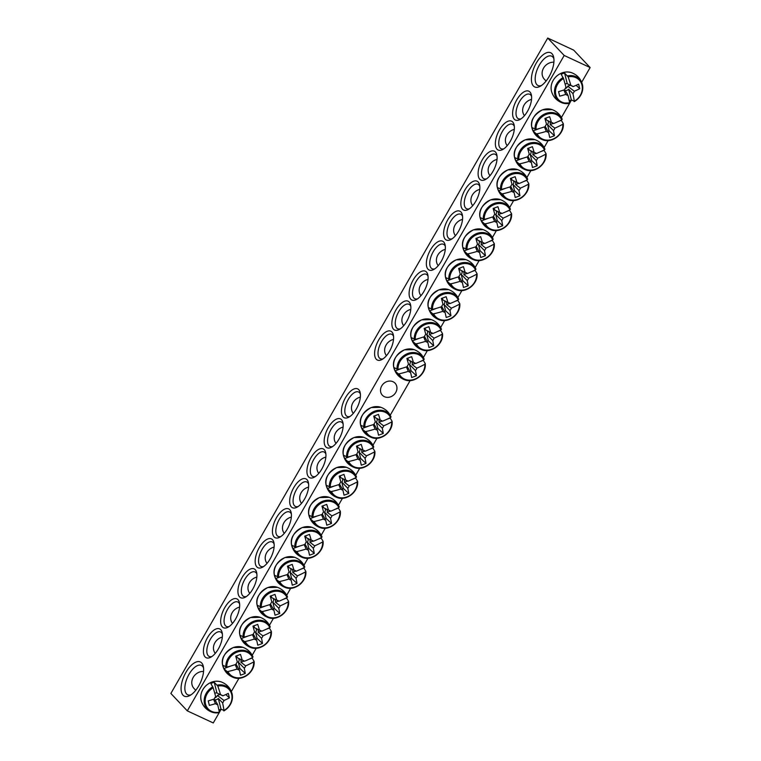 <?xml version="1.0" encoding="UTF-8"?>
<svg xmlns="http://www.w3.org/2000/svg" width="761" height="761" viewBox="0 0 761 761"><rect width="100%" height="100%" fill="white"/><g stroke="black" fill="none" stroke-linecap="round" stroke-linejoin="round"><path stroke-width="1.14" d="M521.161 118.773A13.489 6.288 115 0 1 518.374 118.735A13.489 6.288 115 0 1 517.432 118.05A13.489 6.288 115 0 1 518.907 102.754A13.489 6.288 115 0 1 529.761 94.288A13.489 6.288 115 0 1 530.702 94.973A13.489 6.288 115 0 1 531.578 96.4M529.951 91.986A15.914 7.42 -65 0 0 514.265 105.199A15.914 7.42 -65 0 0 519.963 119.515A15.914 7.42 -65 0 0 531.368 95.001A15.914 7.42 -65 0 0 529.951 91.986M187.311 710.869L564.186 55.467L547.73 38.05L170.864 693.452L187.311 710.869L213.27 722.95L219.206 712.629M512.695 121.988A15.914 7.42 -65 0 0 497.009 135.201A15.914 7.42 -65 0 0 502.707 149.517A15.914 7.42 -65 0 0 514.122 124.994A15.914 7.42 -65 0 0 512.695 121.988M478.193 181.993A15.914 7.42 -65 0 0 462.507 195.196A15.914 7.42 -65 0 0 468.205 209.522A15.914 7.42 -65 0 0 479.62 184.999A15.914 7.42 -65 0 0 478.193 181.993M443.692 241.998A15.914 7.42 -65 0 0 428.005 255.201A15.914 7.42 -65 0 0 433.703 269.518A15.914 7.42 -65 0 0 445.118 245.004A15.914 7.42 -65 0 0 443.692 241.998M409.19 301.993A15.914 7.42 -65 0 0 393.504 315.206A15.914 7.42 -65 0 0 399.202 329.523A15.914 7.42 -65 0 0 410.617 304.999A15.914 7.42 -65 0 0 409.19 301.993M205.099 656.924A15.914 7.42 -65 0 0 210.768 657.219A15.914 7.42 -65 0 0 222.174 632.705A15.914 7.42 -65 0 0 209.075 635.178A15.914 7.42 -65 0 0 205.099 656.924M239.601 596.928A15.914 7.42 -65 0 0 245.27 597.223A15.914 7.42 -65 0 0 256.676 572.7A15.914 7.42 -65 0 0 243.577 575.183A15.914 7.42 -65 0 0 239.601 596.928M274.103 536.924A15.914 7.42 -65 0 0 279.772 537.218A15.914 7.42 -65 0 0 291.187 512.705A15.914 7.42 -65 0 0 278.079 515.178A15.914 7.42 -65 0 0 274.103 536.924M308.605 476.919A15.914 7.42 -65 0 0 314.274 477.214A15.914 7.42 -65 0 0 325.689 452.7A15.914 7.42 -65 0 0 312.581 455.183A15.914 7.42 -65 0 0 308.605 476.919M343.106 416.923A15.914 7.42 -65 0 0 348.776 417.218A15.914 7.42 -65 0 0 360.191 392.695A15.914 7.42 -65 0 0 347.083 395.178A15.914 7.42 -65 0 0 343.106 416.923M183.068 695.24A18.882 8.809 -65 0 0 189.793 695.583A18.882 8.809 -65 0 0 203.339 666.493A18.882 8.809 -65 0 0 187.786 669.433A18.882 8.809 -65 0 0 183.068 695.24M533.394 85.993A18.882 8.809 -65 0 0 540.129 86.345A18.882 8.809 -65 0 0 553.666 57.246A18.882 8.809 -65 0 0 538.122 60.195A18.882 8.809 -65 0 0 533.394 85.993M325.851 446.926A15.914 7.42 -65 0 0 331.52 447.221A15.914 7.42 -65 0 0 342.935 422.697A15.914 7.42 -65 0 0 329.827 425.18A15.914 7.42 -65 0 0 325.851 446.926M291.349 506.921A15.914 7.42 -65 0 0 297.018 507.216A15.914 7.42 -65 0 0 308.433 482.702A15.914 7.42 -65 0 0 295.325 485.176A15.914 7.42 -65 0 0 291.349 506.921M256.847 566.926A15.914 7.42 -65 0 0 262.516 567.221A15.914 7.42 -65 0 0 273.931 542.698A15.914 7.42 -65 0 0 260.823 545.18A15.914 7.42 -65 0 0 256.847 566.926M222.345 626.931A15.914 7.42 -65 0 0 228.015 627.226A15.914 7.42 -65 0 0 239.43 602.702A15.914 7.42 -65 0 0 226.321 605.185A15.914 7.42 -65 0 0 222.345 626.931M391.934 331.996A15.914 7.42 -65 0 0 376.257 345.199A15.914 7.42 -65 0 0 381.946 359.525A15.914 7.42 -65 0 0 393.361 335.002A15.914 7.42 -65 0 0 391.934 331.996M426.436 271.991A15.914 7.42 -65 0 0 410.759 285.204A15.914 7.42 -65 0 0 416.448 299.52A15.914 7.42 -65 0 0 427.863 275.006A15.914 7.42 -65 0 0 426.436 271.991M460.947 211.996A15.914 7.42 -65 0 0 445.261 225.199A15.914 7.42 -65 0 0 450.959 239.525A15.914 7.42 -65 0 0 462.365 215.002A15.914 7.42 -65 0 0 460.947 211.996M495.449 151.991A15.914 7.42 -65 0 0 479.763 165.194A15.914 7.42 -65 0 0 485.461 179.52A15.914 7.42 -65 0 0 496.866 154.997A15.914 7.42 -65 0 0 495.449 151.991M547.73 38.05L573.689 50.131L590.136 67.548L581.67 82.283M571.473 100.014L569.694 103.106M569.532 103.382L561.399 117.536M548.158 140.566L544.153 147.529M530.902 170.559L526.897 177.532M513.656 200.562L509.642 207.534M496.4 230.564L492.396 237.537M479.154 260.566L475.14 267.539M461.898 290.569L457.894 297.532M444.652 320.571L440.638 327.534M427.397 350.564L423.392 357.537M410.15 380.567L390.212 415.23M376.971 438.26L372.966 445.233M359.725 468.262L355.71 475.235M342.469 498.265L338.464 505.237M325.223 528.267L321.209 535.23M307.967 558.26L303.962 565.233M290.712 588.263L286.707 595.235M273.465 618.265L269.461 625.238M256.21 648.267L252.205 655.24M238.964 678.27L231.334 691.53M221.147 709.262L219.368 712.353M503.915 148.766A13.489 6.288 115 0 1 501.118 148.737A13.489 6.288 115 0 1 500.177 148.053A13.489 6.288 115 0 1 501.651 132.747A13.489 6.288 115 0 1 512.505 124.29A13.489 6.288 115 0 1 513.447 124.975A13.489 6.288 115 0 1 514.322 126.402M486.66 178.768A13.489 6.288 115 0 1 483.872 178.74A13.489 6.288 115 0 1 482.931 178.055A13.489 6.288 115 0 1 484.405 162.749A13.489 6.288 115 0 1 495.249 154.283A13.489 6.288 115 0 1 496.201 154.978A13.489 6.288 115 0 1 497.076 156.405M469.413 208.771A13.489 6.288 115 0 1 466.617 208.742A13.489 6.288 115 0 1 465.675 208.057A13.489 6.288 115 0 1 467.149 192.752A13.489 6.288 115 0 1 478.003 184.286A13.489 6.288 115 0 1 478.945 184.98A13.489 6.288 115 0 1 479.82 186.397M452.158 238.773A13.489 6.288 115 0 1 449.37 238.745A13.489 6.288 115 0 1 448.429 238.05A13.489 6.288 115 0 1 449.903 222.754A13.489 6.288 115 0 1 460.747 214.288A13.489 6.288 115 0 1 461.699 214.973A13.489 6.288 115 0 1 462.574 216.4M434.902 268.776A13.489 6.288 115 0 1 432.115 268.747A13.489 6.288 115 0 1 431.173 268.053A13.489 6.288 115 0 1 432.648 252.757A13.489 6.288 115 0 1 443.501 244.291A13.489 6.288 115 0 1 444.443 244.975A13.489 6.288 115 0 1 445.318 246.402M417.656 298.778A13.489 6.288 115 0 1 414.869 298.74A13.489 6.288 115 0 1 413.927 298.055A13.489 6.288 115 0 1 415.401 282.759A13.489 6.288 115 0 1 426.246 274.293A13.489 6.288 115 0 1 427.197 274.978A13.489 6.288 115 0 1 428.072 276.405M400.4 328.771A13.489 6.288 115 0 1 397.613 328.742A13.489 6.288 115 0 1 396.671 328.058A13.489 6.288 115 0 1 398.146 312.752A13.489 6.288 115 0 1 408.999 304.286A13.489 6.288 115 0 1 409.941 304.98A13.489 6.288 115 0 1 410.816 306.407M383.154 358.773A13.489 6.288 115 0 1 380.367 358.745A13.489 6.288 115 0 1 379.425 358.06A13.489 6.288 115 0 1 380.9 342.754A13.489 6.288 115 0 1 391.744 334.288A13.489 6.288 115 0 1 392.695 334.983A13.489 6.288 115 0 1 393.561 336.41M211.967 656.477A13.489 6.288 115 0 1 209.18 656.448A13.489 6.288 115 0 1 208.238 655.754A13.489 6.288 115 0 1 209.713 640.458A13.489 6.288 115 0 1 220.566 631.991A13.489 6.288 115 0 1 221.508 632.676A13.489 6.288 115 0 1 222.383 634.103M229.223 626.474A13.489 6.288 115 0 1 226.426 626.446A13.489 6.288 115 0 1 225.484 625.751A13.489 6.288 115 0 1 226.968 610.455A13.489 6.288 115 0 1 237.812 601.989A13.489 6.288 115 0 1 238.754 602.674A13.489 6.288 115 0 1 239.629 604.101M246.469 596.472A13.489 6.288 115 0 1 243.682 596.443A13.489 6.288 115 0 1 242.74 595.758A13.489 6.288 115 0 1 244.214 580.453A13.489 6.288 115 0 1 255.068 571.987A13.489 6.288 115 0 1 256.01 572.681A13.489 6.288 115 0 1 256.885 574.108M263.725 566.469A13.489 6.288 115 0 1 260.937 566.441A13.489 6.288 115 0 1 259.986 565.756A13.489 6.288 115 0 1 261.47 550.45A13.489 6.288 115 0 1 272.314 541.984A13.489 6.288 115 0 1 273.256 542.679A13.489 6.288 115 0 1 274.131 544.105M280.971 536.476A13.489 6.288 115 0 1 278.184 536.438A13.489 6.288 115 0 1 277.242 535.754A13.489 6.288 115 0 1 278.716 520.457A13.489 6.288 115 0 1 289.57 511.991A13.489 6.288 115 0 1 290.512 512.676A13.489 6.288 115 0 1 291.387 514.103M298.226 506.474A13.489 6.288 115 0 1 295.439 506.445A13.489 6.288 115 0 1 294.488 505.751A13.489 6.288 115 0 1 295.972 490.455A13.489 6.288 115 0 1 306.816 481.989A13.489 6.288 115 0 1 307.758 482.674A13.489 6.288 115 0 1 308.633 484.101M315.473 476.472A13.489 6.288 115 0 1 312.685 476.443A13.489 6.288 115 0 1 311.744 475.749A13.489 6.288 115 0 1 313.218 460.453A13.489 6.288 115 0 1 324.072 451.986A13.489 6.288 115 0 1 325.014 452.671A13.489 6.288 115 0 1 325.889 454.098M332.728 446.469A13.489 6.288 115 0 1 329.941 446.441A13.489 6.288 115 0 1 328.99 445.756A13.489 6.288 115 0 1 330.474 430.45A13.489 6.288 115 0 1 341.318 421.984A13.489 6.288 115 0 1 342.26 422.678A13.489 6.288 115 0 1 343.135 424.096M393.028 381.727A8.742 7.61 -43.4 0 1 395.083 383.202A8.742 7.61 -43.4 0 1 393.951 394.74A8.742 7.61 -43.4 0 1 382.364 395.216A8.742 7.61 -43.4 0 1 382.526 384.752A8.742 7.61 -43.4 0 1 393.028 381.727M349.974 416.467A13.489 6.288 115 0 1 347.187 416.438A13.489 6.288 115 0 1 346.245 415.753A13.489 6.288 115 0 1 347.72 400.448A13.489 6.288 115 0 1 358.574 391.982A13.489 6.288 115 0 1 359.515 392.676A13.489 6.288 115 0 1 360.391 394.103M541.461 85.517A16.181 7.543 115 0 1 538.017 85.517A16.181 7.543 115 0 1 536.885 84.69A16.181 7.543 115 0 1 538.664 66.331A16.181 7.543 115 0 1 551.677 56.171A16.181 7.543 115 0 1 552.809 56.999A16.181 7.543 115 0 1 553.894 58.797M191.125 694.764A16.181 7.543 115 0 1 187.691 694.764A16.181 7.543 115 0 1 186.559 693.937A16.181 7.543 115 0 1 188.328 675.578A16.181 7.543 115 0 1 201.351 665.418A16.181 7.543 115 0 1 202.483 666.246A16.181 7.543 115 0 1 203.567 668.044M590.136 67.548L564.186 55.467M563.14 77.565A15.039 13.08 136.6 0 0 554.493 91.263A15.039 13.08 136.6 0 0 562.588 103.011A15.039 13.08 136.6 0 0 569.637 103.344L569.675 102.963A14.278 12.414 -43.4 0 1 555.844 94.764A14.278 12.414 -43.4 0 1 563.511 78.554L561.19 74.312A15.562 13.536 -43.4 0 1 562.855 73.579A15.562 13.536 -43.4 0 1 564.576 73.046L568.144 76.823A14.278 12.414 -43.4 0 1 581.965 85.023A14.278 12.414 -43.4 0 1 574.298 101.242L571.349 99.891A15.562 13.536 -43.4 0 1 569.228 100.785M568.144 76.823A53.907 15.677 67.2 0 1 570.902 85.555A5.346 4.652 -43.4 0 1 572.167 85.945A5.346 4.652 -43.4 0 1 573.119 86.583A53.907 19.748 -15.5 0 0 578.607 84.167A53.574 15.581 67.2 0 1 579.749 88.676A53.907 27.919 167.2 0 1 574.289 91.234A5.346 4.652 -43.4 0 1 572.928 93.603A53.907 15.677 67.2 0 1 574.298 101.242L574.146 101.66M572.928 93.603L568.657 89.237A3.681 3.206 -43.4 0 1 565.28 90.502L568.039 95.429A5.346 4.652 -43.4 0 1 565.813 94.393A53.907 27.919 167.2 0 1 559.696 96.152A53.574 7.458 -108.1 0 0 558.564 91.643A53.907 19.748 -15.5 0 0 564.643 89.741A5.346 4.652 -43.4 0 1 566.003 87.382A53.907 7.505 -108.1 0 0 563.511 78.554M571.349 99.891L568.657 89.237M574.289 101.584A15.039 13.08 136.6 0 0 582.365 84.328C580.71 78.716 577.123 74.835 571.616 72.695A15.087 13.127 -43.4 0 0 561.96 72.932A15.087 13.127 -43.4 0 0 551.468 91.196A15.087 13.127 -43.4 0 0 551.582 91.624C553.361 97.208 557.033 101.004 562.588 103.011L569.675 102.963A53.907 7.505 -108.1 0 0 568.039 95.429M546.084 81.047L544.362 79.23A10.521 9.151 -43.4 0 1 542.384 75.596A10.521 9.151 -43.4 0 1 553.884 62.202M565.1 84.062A3.681 3.206 -43.4 0 1 567.259 83.7L570.902 85.555M573.119 86.583L571.15 85.603M565.813 94.393L563.853 90.007M565.176 88.504A3.015 2.625 136.6 0 0 567.706 86.174L574.289 91.234M579.749 88.676L576.106 85.308M567.706 86.174L570.255 85.222M567.259 83.7L564.576 73.046M212.804 686.803A15.039 13.08 136.6 0 0 204.167 700.51A15.039 13.08 136.6 0 0 212.262 712.258A15.039 13.08 136.6 0 0 219.311 712.591L219.339 712.21A14.278 12.414 -43.4 0 1 205.518 704.011A14.278 12.414 -43.4 0 1 213.185 687.792L210.864 683.549A15.562 13.536 -43.4 0 1 214.241 682.294L217.808 686.07A14.278 12.414 -43.4 0 1 231.639 694.27A14.278 12.414 -43.4 0 1 223.972 710.489L221.013 709.138A15.562 13.536 -43.4 0 1 219.349 709.87A15.562 13.536 -43.4 0 1 218.902 710.023M219.311 712.591L219.339 712.21A53.907 7.505 -108.1 0 0 217.703 704.667A5.346 4.652 -43.4 0 1 215.487 703.64A53.907 27.919 167.2 0 1 209.37 705.39A53.574 7.458 -108.1 0 0 208.229 700.891A53.907 19.748 -15.5 0 0 214.317 698.988A5.346 4.652 -43.4 0 1 215.677 696.619A53.907 7.505 -108.1 0 0 213.185 687.792M217.808 686.07A53.907 15.677 67.2 0 1 220.566 694.803A5.346 4.652 -43.4 0 1 221.841 695.193A5.346 4.652 -43.4 0 1 222.792 695.83A53.907 19.748 -15.5 0 0 228.281 693.414A53.574 15.581 67.2 0 1 229.413 697.923A53.907 27.919 167.2 0 1 223.962 700.481A5.346 4.652 -43.4 0 1 222.602 702.85A53.907 15.677 67.2 0 1 223.972 710.489L223.81 710.907M214.764 693.3A3.681 3.206 -43.4 0 1 216.933 692.948L214.241 682.294M216.933 692.948L220.566 694.803M195.748 690.294L194.026 688.477A10.521 9.151 -43.4 0 1 193.17 677.442A10.521 9.151 -43.4 0 1 203.558 671.449M214.84 697.751A3.015 2.625 136.6 0 0 217.38 695.421L223.962 700.481M222.602 702.85L218.321 698.484A3.681 3.206 -43.4 0 1 214.944 699.749L217.703 704.667M215.487 703.64L213.527 699.254M222.792 695.83L220.814 694.841M229.413 697.923L225.779 694.555M217.38 695.421L219.919 694.47M221.013 709.138L218.321 698.484M390.108 417.76A15.562 13.536 -43.4 0 1 390.155 418.065L392.096 421.318L391.658 421.936A14.278 12.414 -43.4 0 1 381.375 436.928A14.278 12.414 -43.4 0 1 365.946 431.516L364.947 431.439L361.884 428.605A15.562 13.536 -43.4 0 1 361.075 425.399L364.842 427.121A14.278 12.414 -43.4 0 1 375.125 412.12A14.278 12.414 -43.4 0 1 390.555 417.542L390.84 416.514M392.096 421.318L391.658 421.936A53.907 27.919 167.2 0 1 383.639 425.865A5.346 4.652 -43.4 0 1 382.269 428.234A53.907 15.677 67.2 0 1 383.278 433.428A53.574 27.748 167.2 0 1 378.531 435.197A53.907 7.505 -108.1 0 0 377.38 430.06A5.346 4.652 -43.4 0 1 375.163 429.023A53.907 27.919 167.2 0 1 365.946 431.516M375.163 429.023L373.194 424.638M361.884 428.605L368.999 425.951M364.842 427.121A53.907 19.748 -15.5 0 0 373.984 424.372A5.346 4.652 -43.4 0 1 375.354 422.013A53.907 7.505 -108.1 0 0 373.727 416.153A53.574 19.624 -15.5 0 0 378.474 414.384A53.907 15.677 67.2 0 1 380.243 420.186A5.346 4.652 -43.4 0 1 381.518 420.576A5.346 4.652 -43.4 0 1 382.46 421.214A53.907 19.748 -15.5 0 0 390.555 417.542M353.285 413.375A10.521 9.151 -43.4 0 1 359.049 397.499A10.521 9.151 -43.4 0 1 360.353 397.099M382.269 428.234L376.295 422.127A3.015 2.625 136.6 0 0 376.505 418.284M374.697 415.81L375.144 417.599L380.243 420.186M382.46 421.214L380.49 420.234M378.265 419.178A3.681 3.206 -43.4 0 1 378.93 422.25L383.639 425.865M374.06 424.134L377.38 430.06M383.278 433.428L377.884 428.443L376.295 422.127M376.724 428.881L377.884 428.443M378.93 422.25L382.136 421.052M386.997 419.244L390.155 418.065M372.861 447.753A15.562 13.536 -43.4 0 1 372.9 448.067L374.85 451.321L374.412 451.929A14.278 12.414 -43.4 0 1 364.129 466.931A14.278 12.414 -43.4 0 1 348.7 461.518L347.701 461.442L344.628 458.607A15.562 13.536 -43.4 0 1 343.82 455.392L347.587 457.123A14.278 12.414 -43.4 0 1 357.87 442.122A14.278 12.414 -43.4 0 1 373.299 447.535L373.584 446.517M374.85 451.321L374.412 451.929A53.907 27.919 167.2 0 1 366.383 455.868A5.346 4.652 -43.4 0 1 365.023 458.236A53.907 15.677 67.2 0 1 366.022 463.42A53.574 27.748 167.2 0 1 361.275 465.19A53.907 7.505 -108.1 0 0 360.134 460.053A5.346 4.652 -43.4 0 1 357.908 459.026A53.907 27.919 167.2 0 1 348.7 461.518M357.908 459.026L355.948 454.64M344.628 458.607L351.753 455.953M347.587 457.123A53.907 19.748 -15.5 0 0 356.738 454.374A5.346 4.652 -43.4 0 1 358.098 452.005A53.907 7.505 -108.1 0 0 356.471 446.155A53.574 19.624 -15.5 0 0 361.218 444.386A53.907 15.677 67.2 0 1 362.987 450.189A5.346 4.652 -43.4 0 1 364.262 450.579A5.346 4.652 -43.4 0 1 365.213 451.216A53.907 19.748 -15.5 0 0 373.299 447.535M336.029 443.378A10.521 9.151 -43.4 0 1 341.794 427.501A10.521 9.151 -43.4 0 1 343.097 427.102M365.023 458.236L359.04 452.129A3.015 2.625 136.6 0 0 359.249 448.286M357.451 445.813L357.898 447.592L362.987 450.189M365.213 451.216L363.244 450.227M361.009 449.18A3.681 3.206 -43.4 0 1 361.684 452.253L366.383 455.868M356.814 454.136L360.134 460.053M366.022 463.42L360.638 458.445L359.04 452.129M359.468 458.883L360.638 458.445M361.684 452.253L364.89 451.054M369.751 449.247L372.9 448.067M355.606 477.756A15.562 13.536 -43.4 0 1 355.653 478.07L357.594 481.323L357.156 481.932A14.278 12.414 -43.4 0 1 346.873 496.933A14.278 12.414 -43.4 0 1 331.444 491.52L330.445 491.444L327.382 488.61A15.562 13.536 -43.4 0 1 326.574 485.394L330.341 487.126A14.278 12.414 -43.4 0 1 340.614 472.124A14.278 12.414 -43.4 0 1 356.043 477.537L356.338 476.519M357.594 481.323L357.156 481.932A53.907 27.919 167.2 0 1 349.137 485.87A5.346 4.652 -43.4 0 1 347.767 488.239A53.907 15.677 67.2 0 1 348.776 493.423A53.574 27.748 167.2 0 1 344.029 495.192A53.907 7.505 -108.1 0 0 342.878 490.055A5.346 4.652 -43.4 0 1 340.662 489.028A53.907 27.919 167.2 0 1 331.444 491.52M340.662 489.028L338.693 484.643M327.382 488.61L334.498 485.956M330.341 487.126A53.907 19.748 -15.5 0 0 339.482 484.377A5.346 4.652 -43.4 0 1 340.852 482.008A53.907 7.505 -108.1 0 0 339.225 476.158A53.574 19.624 -15.5 0 0 343.972 474.388A53.907 15.677 67.2 0 1 345.741 480.181A5.346 4.652 -43.4 0 1 347.016 480.581A5.346 4.652 -43.4 0 1 347.958 481.218A53.907 19.748 -15.5 0 0 356.043 477.537M318.783 473.38A10.521 9.151 -43.4 0 1 324.547 457.494A10.521 9.151 -43.4 0 1 325.851 457.104M347.767 488.239L341.794 482.132A3.015 2.625 136.6 0 0 342.003 478.289M340.196 475.806L340.643 477.594L345.741 480.181M347.958 481.218L345.989 480.229M343.763 479.183A3.681 3.206 -43.4 0 1 344.429 482.255L349.137 485.87M339.558 484.139L342.878 490.055M348.776 493.423L343.382 488.448L341.794 482.132M342.222 488.876L343.382 488.448M344.429 482.255L347.634 481.057M352.495 479.249L355.653 478.07M338.36 507.758A15.562 13.536 -43.4 0 1 338.398 508.072L340.348 511.325L339.901 511.934A14.278 12.414 -43.4 0 1 329.627 526.935A14.278 12.414 -43.4 0 1 314.198 521.513L313.199 521.447L310.127 518.612A15.562 13.536 -43.4 0 1 309.318 515.397L313.085 517.119A14.278 12.414 -43.4 0 1 323.368 502.127A14.278 12.414 -43.4 0 1 338.797 507.539L339.083 506.522M340.348 511.325L339.901 511.934A53.907 27.919 167.2 0 1 331.882 515.863A5.346 4.652 -43.4 0 1 330.521 518.231A53.907 15.677 67.2 0 1 331.52 523.425A53.574 27.748 167.2 0 1 326.773 525.195A53.907 7.505 -108.1 0 0 325.622 520.058A5.346 4.652 -43.4 0 1 323.406 519.021A53.907 27.919 167.2 0 1 314.198 521.513M323.406 519.021L321.446 514.645M310.127 518.612L317.251 515.958M313.085 517.119A53.907 19.748 -15.5 0 0 322.236 514.379A5.346 4.652 -43.4 0 1 323.596 512.01A53.907 7.505 -108.1 0 0 321.97 506.16A53.574 19.624 -15.5 0 0 326.716 504.391A53.907 15.677 67.2 0 1 328.486 510.184A5.346 4.652 -43.4 0 1 329.76 510.583A5.346 4.652 -43.4 0 1 330.712 511.221A53.907 19.748 -15.5 0 0 338.797 507.539M301.527 503.373A10.521 9.151 -43.4 0 1 307.292 487.497A10.521 9.151 -43.4 0 1 308.595 487.107M330.521 518.231L324.538 512.124A3.015 2.625 136.6 0 0 324.747 508.281M322.94 505.808L323.396 507.597L328.486 510.184M330.712 511.221L328.742 510.231M326.507 509.185A3.681 3.206 -43.4 0 1 327.173 512.258L331.882 515.863M322.312 514.141L325.622 520.058M331.52 523.425L326.136 518.45L324.538 512.124M324.966 518.878L326.136 518.45M327.173 512.258L330.388 511.059M335.249 509.242L338.398 508.072M321.104 537.761A15.562 13.536 -43.4 0 1 321.142 538.075L323.092 541.328L322.654 541.937A14.278 12.414 -43.4 0 1 312.371 556.928A14.278 12.414 -43.4 0 1 296.942 551.516L295.943 551.44L292.88 548.605A15.562 13.536 -43.4 0 1 292.062 545.399L295.839 547.121A14.278 12.414 -43.4 0 1 306.112 532.129A14.278 12.414 -43.4 0 1 321.542 537.542L321.836 536.515M323.092 541.328L322.654 541.937A53.907 27.919 167.2 0 1 314.626 545.865A5.346 4.652 -43.4 0 1 313.266 548.234A53.907 15.677 67.2 0 1 314.264 553.428A53.574 27.748 167.2 0 1 309.527 555.197A53.907 7.505 -108.1 0 0 308.376 550.06A5.346 4.652 -43.4 0 1 306.16 549.023A53.907 27.919 167.2 0 1 296.942 551.516M306.16 549.023L304.191 544.638M292.88 548.605L299.996 545.951M295.839 547.121A53.907 19.748 -15.5 0 0 304.98 544.381A5.346 4.652 -43.4 0 1 306.341 542.013A53.907 7.505 -108.1 0 0 304.723 536.153A53.574 19.624 -15.5 0 0 309.47 534.393A53.907 15.677 67.2 0 1 311.239 540.186A5.346 4.652 -43.4 0 1 312.514 540.586A5.346 4.652 -43.4 0 1 313.456 541.223A53.907 19.748 -15.5 0 0 321.542 537.542M284.281 533.375A10.521 9.151 -43.4 0 1 290.046 517.499A10.521 9.151 -43.4 0 1 291.349 517.1M313.266 548.234L307.282 542.127A3.015 2.625 136.6 0 0 307.501 538.284M305.694 535.811L306.141 537.599L311.239 540.186M313.456 541.223L311.487 540.234M309.261 539.178A3.681 3.206 -43.4 0 1 309.927 542.251L314.626 545.865M305.056 544.144L308.376 550.06M314.264 553.428L308.88 548.443L307.282 542.127M307.72 548.881L308.88 548.443M309.927 542.251L313.132 541.061M317.993 539.245L321.142 538.075M303.858 567.763A15.562 13.536 -43.4 0 1 303.896 568.077L305.836 571.33L305.399 571.939A14.278 12.414 -43.4 0 1 295.125 586.931A14.278 12.414 -43.4 0 1 279.696 581.518L278.697 581.442L275.625 578.607A15.562 13.536 -43.4 0 1 274.816 575.402L278.583 577.123A14.278 12.414 -43.4 0 1 288.866 562.122A14.278 12.414 -43.4 0 1 304.295 567.544L304.581 566.517M305.836 571.33L305.399 571.939A53.907 27.919 167.2 0 1 297.38 575.868A5.346 4.652 -43.4 0 1 296.019 578.236A53.907 15.677 67.2 0 1 297.018 583.43A53.574 27.748 167.2 0 1 292.272 585.199A53.907 7.505 -108.1 0 0 291.121 580.063A5.346 4.652 -43.4 0 1 288.904 579.026A53.907 27.919 167.2 0 1 279.696 581.518M288.904 579.026L286.945 574.641M275.625 578.607L282.75 575.953M278.583 577.123A53.907 19.748 -15.5 0 0 287.734 574.384A5.346 4.652 -43.4 0 1 289.094 572.015A53.907 7.505 -108.1 0 0 287.468 566.155A53.574 19.624 -15.5 0 0 292.214 564.386A53.907 15.677 67.2 0 1 293.984 570.189A5.346 4.652 -43.4 0 1 295.258 570.579A5.346 4.652 -43.4 0 1 296.21 571.226A53.907 19.748 -15.5 0 0 304.295 567.544M267.025 563.378A10.521 9.151 -43.4 0 1 272.79 547.501A10.521 9.151 -43.4 0 1 274.093 547.102M296.019 578.236L290.036 572.129A3.015 2.625 136.6 0 0 290.245 568.286M288.438 565.813L288.895 567.601L293.984 570.189M296.21 571.226L294.241 570.236M292.005 569.18A3.681 3.206 -43.4 0 1 292.671 572.253L297.38 575.868M287.81 574.146L291.121 580.063M297.018 583.43L291.634 578.446L290.036 572.129M290.464 578.883L291.634 578.446M292.671 572.253L295.886 571.064M300.747 569.247L303.896 568.077M286.602 597.765A15.562 13.536 -43.4 0 1 286.64 598.07L288.59 601.323L288.153 601.941A14.278 12.414 -43.4 0 1 277.87 616.933A14.278 12.414 -43.4 0 1 262.44 611.521L261.442 611.444L258.379 608.61A15.562 13.536 -43.4 0 1 257.56 605.404L261.337 607.126A14.278 12.414 -43.4 0 1 271.61 592.125A14.278 12.414 -43.4 0 1 287.04 597.537L287.335 596.519M288.59 601.323L288.153 601.941A53.907 27.919 167.2 0 1 280.124 605.87A5.346 4.652 -43.4 0 1 278.764 608.239A53.907 15.677 67.2 0 1 279.763 613.433A53.574 27.748 167.2 0 1 275.025 615.202A53.907 7.505 -108.1 0 0 273.874 610.065A5.346 4.652 -43.4 0 1 271.658 609.028A53.907 27.919 167.2 0 1 262.44 611.521M271.658 609.028L269.689 604.643M258.379 608.61L265.494 605.956M261.337 607.126A53.907 19.748 -15.5 0 0 270.478 604.377A5.346 4.652 -43.4 0 1 271.839 602.008A53.907 7.505 -108.1 0 0 270.222 596.158A53.574 19.624 -15.5 0 0 274.968 594.389A53.907 15.677 67.2 0 1 276.738 600.191A5.346 4.652 -43.4 0 1 278.003 600.581A5.346 4.652 -43.4 0 1 278.954 601.219A53.907 19.748 -15.5 0 0 287.04 597.537M249.779 593.38A10.521 9.151 -43.4 0 1 255.544 577.504A10.521 9.151 -43.4 0 1 256.847 577.104M278.764 608.239L272.78 602.132A3.015 2.625 136.6 0 0 272.999 598.289M271.192 595.815L271.639 597.604L276.738 600.191M278.954 601.219L276.985 600.239M274.759 599.183A3.681 3.206 -43.4 0 1 275.425 602.255L280.124 605.87M270.555 604.139L273.874 610.065M279.763 613.433L274.379 608.448L272.78 602.132M273.209 608.886L274.379 608.448M275.425 602.255L278.631 601.057M283.492 599.249L286.64 598.07M269.356 627.758A15.562 13.536 -43.4 0 1 269.394 628.072L271.335 631.326L270.897 631.934A14.278 12.414 -43.4 0 1 260.623 646.936A14.278 12.414 -43.4 0 1 245.194 641.523L244.195 641.447L241.123 638.612A15.562 13.536 -43.4 0 1 240.314 635.397L244.081 637.128A14.278 12.414 -43.4 0 1 254.364 622.127A14.278 12.414 -43.4 0 1 269.794 627.54L270.079 626.522M271.335 631.326L270.897 631.934A53.907 27.919 167.2 0 1 262.878 635.873A5.346 4.652 -43.4 0 1 261.518 638.241A53.907 15.677 67.2 0 1 262.516 643.426A53.574 27.748 167.2 0 1 257.77 645.195A53.907 7.505 -108.1 0 0 256.619 640.058A5.346 4.652 -43.4 0 1 254.402 639.031A53.907 27.919 167.2 0 1 245.194 641.523M254.402 639.031L252.443 634.645M241.123 638.612L248.248 635.958M244.081 637.128A53.907 19.748 -15.5 0 0 253.232 634.379A5.346 4.652 -43.4 0 1 254.593 632.01A53.907 7.505 -108.1 0 0 252.966 626.16A53.574 19.624 -15.5 0 0 257.713 624.391A53.907 15.677 67.2 0 1 259.482 630.194A5.346 4.652 -43.4 0 1 260.757 630.584A5.346 4.652 -43.4 0 1 261.708 631.221A53.907 19.748 -15.5 0 0 269.794 627.54M232.524 623.383A10.521 9.151 -43.4 0 1 238.288 607.506A10.521 9.151 -43.4 0 1 239.591 607.107M261.518 638.241L255.534 632.134A3.015 2.625 136.6 0 0 255.744 628.291M253.936 625.818L254.393 627.597L259.482 630.194M261.708 631.221L259.739 630.232M257.503 629.185A3.681 3.206 -43.4 0 1 258.169 632.258L262.878 635.873M253.308 634.141L256.619 640.058M262.516 643.426L257.123 638.45L255.534 632.134M255.962 638.888L257.123 638.45M258.169 632.258L261.384 631.059M266.236 629.252L269.394 628.072M252.1 657.761A15.562 13.536 -43.4 0 1 252.138 658.075L254.088 661.328L253.651 661.937A14.278 12.414 -43.4 0 1 243.368 676.938A14.278 12.414 -43.4 0 1 227.939 671.516L226.94 671.449L223.877 668.615A15.562 13.536 -43.4 0 1 223.059 665.399L226.835 667.121A14.278 12.414 -43.4 0 1 237.109 652.129A14.278 12.414 -43.4 0 1 252.538 657.542L252.833 656.524M254.088 661.328L253.651 661.937A53.907 27.919 167.2 0 1 245.622 665.875A5.346 4.652 -43.4 0 1 244.262 668.234A53.907 15.677 67.2 0 1 245.261 673.428A53.574 27.748 167.2 0 1 240.514 675.197A53.907 7.505 -108.1 0 0 239.373 670.061A5.346 4.652 -43.4 0 1 237.147 669.033A53.907 27.919 167.2 0 1 227.939 671.516M237.147 669.033L235.187 664.648M223.877 668.615L230.992 665.961M226.835 667.121A53.907 19.748 -15.5 0 0 235.977 664.382A5.346 4.652 -43.4 0 1 237.337 662.013A53.907 7.505 -108.1 0 0 235.72 656.163A53.574 19.624 -15.5 0 0 240.457 654.393A53.907 15.677 67.2 0 1 242.236 660.187A5.346 4.652 -43.4 0 1 243.501 660.586A5.346 4.652 -43.4 0 1 244.452 661.223A53.907 19.748 -15.5 0 0 252.538 657.542M215.277 653.385A10.521 9.151 -43.4 0 1 221.042 637.499A10.521 9.151 -43.4 0 1 222.345 637.109M244.262 668.234L238.279 662.127A3.015 2.625 136.6 0 0 238.497 658.284M236.69 655.811L237.137 657.599L242.236 660.187M244.452 661.223L242.483 660.234M240.257 659.188A3.681 3.206 -43.4 0 1 240.923 662.26L245.622 665.875M236.053 664.144L239.373 670.061M245.261 673.428L239.877 668.453L238.279 662.127M238.707 668.881L239.877 668.453M240.923 662.26L244.129 661.062M248.99 659.254L252.138 658.075M423.287 360.067A15.562 13.536 -43.4 0 1 423.325 360.372L425.275 363.625L424.838 364.243A14.278 12.414 -43.4 0 1 414.555 379.235A14.278 12.414 -43.4 0 1 399.125 373.822L398.127 373.746L395.054 370.911A15.562 13.536 -43.4 0 1 394.246 367.706L398.013 369.427A14.278 12.414 -43.4 0 1 408.296 354.426A14.278 12.414 -43.4 0 1 423.725 359.839L424.01 358.821M425.275 363.625L424.838 364.243A53.907 27.919 167.2 0 1 416.809 368.172A5.346 4.652 -43.4 0 1 415.449 370.54A53.907 15.677 67.2 0 1 416.448 375.734A53.574 27.748 167.2 0 1 411.701 377.504A53.907 7.505 -108.1 0 0 410.56 372.367A5.346 4.652 -43.4 0 1 408.334 371.33A53.907 27.919 167.2 0 1 399.125 373.822M408.334 371.33L406.374 366.945M395.054 370.911L402.179 368.257M398.013 369.427A53.907 19.748 -15.5 0 0 407.164 366.678A5.346 4.652 -43.4 0 1 408.524 364.31A53.907 7.505 -108.1 0 0 406.897 358.46A53.574 19.624 -15.5 0 0 411.644 356.69A53.907 15.677 67.2 0 1 413.423 362.493A5.346 4.652 -43.4 0 1 414.688 362.883A5.346 4.652 -43.4 0 1 415.639 363.52A53.907 19.748 -15.5 0 0 423.725 359.839M386.455 355.682A10.521 9.151 -43.4 0 1 392.219 339.806A10.521 9.151 -43.4 0 1 393.523 339.406M415.449 370.54L409.466 364.433A3.015 2.625 136.6 0 0 409.675 360.59M407.877 358.117L408.324 359.905L413.423 362.493M415.639 363.52L413.67 362.54M411.444 361.485A3.681 3.206 -43.4 0 1 412.11 364.557L416.809 368.172M407.24 366.441L410.56 372.367M416.448 375.734L411.064 370.75L409.466 364.433M409.894 371.187L411.064 370.75M412.11 364.557L415.316 363.358M420.177 361.551L423.325 360.372M440.533 330.065A15.562 13.536 -43.4 0 1 440.581 330.379L442.522 333.632L442.084 334.241A14.278 12.414 -43.4 0 1 431.81 349.232A14.278 12.414 -43.4 0 1 416.381 343.82L415.373 343.744L412.31 340.909A15.562 13.536 -43.4 0 1 411.501 337.703L415.268 339.425A14.278 12.414 -43.4 0 1 425.551 324.424A14.278 12.414 -43.4 0 1 440.98 329.846L441.266 328.819M442.522 333.632L442.084 334.241A53.907 27.919 167.2 0 1 434.065 338.169A5.346 4.652 -43.4 0 1 432.705 340.538A53.907 15.677 67.2 0 1 433.703 345.732A53.574 27.748 167.2 0 1 428.957 347.501A53.907 7.505 -108.1 0 0 427.806 342.364A5.346 4.652 -43.4 0 1 425.589 341.328A53.907 27.919 167.2 0 1 416.381 343.82M425.589 341.328L423.62 336.942M412.31 340.909L419.435 338.255M415.268 339.425A53.907 19.748 -15.5 0 0 424.419 336.685A5.346 4.652 -43.4 0 1 425.78 334.317A53.907 7.505 -108.1 0 0 424.153 328.457A53.574 19.624 -15.5 0 0 428.9 326.688A53.907 15.677 67.2 0 1 430.669 332.49A5.346 4.652 -43.4 0 1 431.944 332.88A5.346 4.652 -43.4 0 1 432.885 333.527A53.907 19.748 -15.5 0 0 440.98 329.846M403.71 325.679A10.521 9.151 -43.4 0 1 409.475 309.803A10.521 9.151 -43.4 0 1 410.778 309.404M432.705 340.538L426.721 334.431A3.015 2.625 136.6 0 0 426.931 330.588M425.123 328.115L425.58 329.903L430.669 332.49M432.885 333.527L430.916 332.538M428.69 331.482A3.681 3.206 -43.4 0 1 429.356 334.555L434.065 338.169M424.486 336.448L427.806 342.364M433.703 345.732L428.31 340.747L426.721 334.431M427.149 341.185L428.31 340.747M429.356 334.555L432.562 333.366M437.423 331.549L440.581 330.379M457.789 300.062A15.562 13.536 -43.4 0 1 457.827 300.376L459.777 303.629L459.34 304.238A14.278 12.414 -43.4 0 1 449.057 319.23A14.278 12.414 -43.4 0 1 433.627 313.817L432.629 313.741L429.556 310.907A15.562 13.536 -43.4 0 1 428.747 307.701L432.524 309.423A14.278 12.414 -43.4 0 1 442.797 294.431A14.278 12.414 -43.4 0 1 458.227 299.844L458.512 298.816M459.777 303.629L459.34 304.238A53.907 27.919 167.2 0 1 451.311 308.167A5.346 4.652 -43.4 0 1 449.951 310.536A53.907 15.677 67.2 0 1 450.95 315.729A53.574 27.748 167.2 0 1 446.203 317.499A53.907 7.505 -108.1 0 0 445.061 312.362A5.346 4.652 -43.4 0 1 442.835 311.325A53.907 27.919 167.2 0 1 433.627 313.817M442.835 311.325L440.876 306.94M429.556 310.907L436.681 308.253M432.524 309.423A53.907 19.748 -15.5 0 0 441.665 306.683A5.346 4.652 -43.4 0 1 443.026 304.314A53.907 7.505 -108.1 0 0 441.399 298.464A53.574 19.624 -15.5 0 0 446.146 296.695A53.907 15.677 67.2 0 1 447.925 302.488A5.346 4.652 -43.4 0 1 449.19 302.888A5.346 4.652 -43.4 0 1 450.141 303.525A53.907 19.748 -15.5 0 0 458.227 299.844M420.957 295.677A10.521 9.151 -43.4 0 1 426.721 279.801A10.521 9.151 -43.4 0 1 428.024 279.401M449.951 310.536L443.967 304.429A3.015 2.625 136.6 0 0 444.177 300.585M442.379 298.112L442.826 299.901L447.925 302.488M450.141 303.525L448.172 302.536M445.946 301.48A3.681 3.206 -43.4 0 1 446.612 304.552L451.311 308.167M441.741 306.445L445.061 312.362M450.95 315.729L445.565 310.745L443.967 304.429M444.395 311.182L445.565 310.745M446.612 304.552L449.818 303.363M454.678 301.546L457.827 300.376M475.035 270.06A15.562 13.536 -43.4 0 1 475.083 270.374L477.023 273.627L476.586 274.236A14.278 12.414 -43.4 0 1 466.312 289.237A14.278 12.414 -43.4 0 1 450.883 283.815L449.875 283.748L446.812 280.914A15.562 13.536 -43.4 0 1 446.003 277.698L449.77 279.42A14.278 12.414 -43.4 0 1 460.053 264.428A14.278 12.414 -43.4 0 1 475.482 269.841L475.768 268.823M477.023 273.627L476.586 274.236A53.907 27.919 167.2 0 1 468.567 278.165A5.346 4.652 -43.4 0 1 467.206 280.533A53.907 15.677 67.2 0 1 468.205 285.727A53.574 27.748 167.2 0 1 463.459 287.496A53.907 7.505 -108.1 0 0 462.308 282.36A5.346 4.652 -43.4 0 1 460.091 281.323A53.907 27.919 167.2 0 1 450.883 283.815M460.091 281.323L458.132 276.947M446.812 280.914L453.937 278.26M449.77 279.42A53.907 19.748 -15.5 0 0 458.921 276.681A5.346 4.652 -43.4 0 1 460.281 274.312A53.907 7.505 -108.1 0 0 458.655 268.462A53.574 19.624 -15.5 0 0 463.401 266.692A53.907 15.677 67.2 0 1 465.171 272.486A5.346 4.652 -43.4 0 1 466.445 272.885A5.346 4.652 -43.4 0 1 467.397 273.522A53.907 19.748 -15.5 0 0 475.482 269.841M438.212 265.675A10.521 9.151 -43.4 0 1 443.977 249.798A10.521 9.151 -43.4 0 1 445.28 249.408M467.206 280.533L461.223 274.426A3.015 2.625 136.6 0 0 461.432 270.583M459.625 268.11L460.082 269.898L465.171 272.486M467.397 273.522L465.418 272.533M463.192 271.487A3.681 3.206 -43.4 0 1 463.858 274.559L468.567 278.165M458.988 276.443L462.308 282.36M468.205 285.727L462.812 280.752L461.223 274.426M461.651 281.18L462.812 280.752M463.858 274.559L467.073 273.361M471.925 271.553L475.083 270.374M492.291 240.057A15.562 13.536 -43.4 0 1 492.329 240.371L494.279 243.625L493.841 244.233A14.278 12.414 -43.4 0 1 483.558 259.235A14.278 12.414 -43.4 0 1 468.129 253.822L467.13 253.746L464.058 250.911A15.562 13.536 -43.4 0 1 463.249 247.696L467.026 249.427A14.278 12.414 -43.4 0 1 477.299 234.426A14.278 12.414 -43.4 0 1 492.728 239.839L493.014 238.821M494.279 243.625L493.841 244.233A53.907 27.919 167.2 0 1 485.813 248.172A5.346 4.652 -43.4 0 1 484.453 250.54A53.907 15.677 67.2 0 1 485.451 255.725A53.574 27.748 167.2 0 1 480.705 257.494A53.907 7.505 -108.1 0 0 479.563 252.357A5.346 4.652 -43.4 0 1 477.337 251.33A53.907 27.919 167.2 0 1 468.129 253.822M477.337 251.33L475.378 246.945M464.058 250.911L471.183 248.257M467.026 249.427A53.907 19.748 -15.5 0 0 476.167 246.678A5.346 4.652 -43.4 0 1 477.528 244.31A53.907 7.505 -108.1 0 0 475.901 238.459A53.574 19.624 -15.5 0 0 480.648 236.69A53.907 15.677 67.2 0 1 482.426 242.483A5.346 4.652 -43.4 0 1 483.692 242.883A5.346 4.652 -43.4 0 1 484.643 243.52A53.907 19.748 -15.5 0 0 492.728 239.839M455.459 235.682A10.521 9.151 -43.4 0 1 461.223 219.796A10.521 9.151 -43.4 0 1 462.536 219.406M484.453 250.54L478.469 244.433A3.015 2.625 136.6 0 0 478.679 240.59M476.881 238.107L477.328 239.896L482.426 242.483M484.643 243.52L482.674 242.531M480.448 241.484A3.681 3.206 -43.4 0 1 481.114 244.557L485.813 248.172M476.243 246.44L479.563 252.357M485.451 255.725L480.067 250.75L478.469 244.433M478.897 251.178L480.067 250.75M481.114 244.557L484.319 243.358M489.18 241.551L492.329 240.371M509.537 210.065A15.562 13.536 -43.4 0 1 509.585 210.369L511.525 213.622L511.088 214.231A14.278 12.414 -43.4 0 1 500.814 229.232A14.278 12.414 -43.4 0 1 485.385 223.82L484.377 223.744L481.313 220.909A15.562 13.536 -43.4 0 1 480.505 217.694L484.272 219.425A14.278 12.414 -43.4 0 1 494.555 204.424A14.278 12.414 -43.4 0 1 509.984 209.836L510.27 208.818C508.234 204.386 504.943 201.332 500.386 199.629L490.674 199.858C481.542 205.07 478.108 211.301 480.353 218.55A15.087 13.127 -43.4 0 1 490.74 199.867A15.087 13.127 -43.4 0 1 500.386 199.629M511.525 213.622L511.088 214.231A53.907 27.919 167.2 0 1 503.069 218.169A5.346 4.652 -43.4 0 1 501.708 220.538A53.907 15.677 67.2 0 1 502.707 225.732A53.574 27.748 167.2 0 1 497.96 227.491A53.907 7.505 -108.1 0 0 496.809 222.355A5.346 4.652 -43.4 0 1 494.593 221.327A53.907 27.919 167.2 0 1 485.385 223.82M494.593 221.327L492.633 216.942M481.313 220.909L488.438 218.255M484.272 219.425A53.907 19.748 -15.5 0 0 493.423 216.676A5.346 4.652 -43.4 0 1 494.783 214.307A53.907 7.505 -108.1 0 0 493.157 208.457A53.574 19.624 -15.5 0 0 497.903 206.688A53.907 15.677 67.2 0 1 499.673 212.49A5.346 4.652 -43.4 0 1 500.947 212.88A5.346 4.652 -43.4 0 1 501.899 213.518A53.907 19.748 -15.5 0 0 509.984 209.836M472.714 205.679A10.521 9.151 -43.4 0 1 478.479 189.803A10.521 9.151 -43.4 0 1 479.782 189.403M501.708 220.538L495.725 214.431A3.015 2.625 136.6 0 0 495.934 210.588M494.127 208.114L494.583 209.893L499.673 212.49M501.899 213.518L499.92 212.528M497.694 211.482A3.681 3.206 -43.4 0 1 498.36 214.554L503.069 218.169M493.499 216.438L496.809 222.355M502.707 225.732L497.313 220.747L495.725 214.431M496.153 221.185L497.313 220.747M498.36 214.554L501.575 213.356M506.426 211.548L509.585 210.369M526.793 180.062A15.562 13.536 -43.4 0 1 526.831 180.376L528.781 183.62L528.343 184.238A14.278 12.414 -43.4 0 1 518.06 199.23A14.278 12.414 -43.4 0 1 502.631 193.817L501.632 193.741L498.56 190.906A15.562 13.536 -43.4 0 1 497.751 187.701L501.528 189.422A14.278 12.414 -43.4 0 1 511.801 174.421A14.278 12.414 -43.4 0 1 527.23 179.843L527.516 178.816M528.781 183.62L528.343 184.238A53.907 27.919 167.2 0 1 520.315 188.167A5.346 4.652 -43.4 0 1 518.954 190.535A53.907 15.677 67.2 0 1 519.953 195.729A53.574 27.748 167.2 0 1 515.207 197.499A53.907 7.505 -108.1 0 0 514.065 192.362A5.346 4.652 -43.4 0 1 511.839 191.325A53.907 27.919 167.2 0 1 502.631 193.817M511.839 191.325L509.88 186.94M498.56 190.906L505.685 188.252M501.528 189.422A53.907 19.748 -15.5 0 0 510.669 186.673A5.346 4.652 -43.4 0 1 512.029 184.314A53.907 7.505 -108.1 0 0 510.412 178.454A53.574 19.624 -15.5 0 0 515.149 176.685A53.907 15.677 67.2 0 1 516.928 182.488A5.346 4.652 -43.4 0 1 518.193 182.878A5.346 4.652 -43.4 0 1 519.145 183.515A53.907 19.748 -15.5 0 0 527.23 179.843M489.96 175.677A10.521 9.151 -43.4 0 1 495.734 159.8A10.521 9.151 -43.4 0 1 497.038 159.401M518.954 190.535L512.971 184.428A3.015 2.625 136.6 0 0 513.18 180.585M511.382 178.112L511.83 179.9L516.928 182.488M519.145 183.515L517.176 182.535M514.95 181.479A3.681 3.206 -43.4 0 1 515.616 184.552L520.315 188.167M510.745 186.445L514.065 192.362M519.953 195.729L514.569 190.745L512.971 184.428M513.399 191.182L514.569 190.745M515.616 184.552L518.821 183.353M523.682 181.546L526.831 180.376M544.048 150.06A15.562 13.536 -43.4 0 1 544.086 150.374L546.027 153.627L545.589 154.236A14.278 12.414 -43.4 0 1 535.316 169.227A14.278 12.414 -43.4 0 1 519.887 163.815L518.878 163.739L515.815 160.904A15.562 13.536 -43.4 0 1 515.007 157.698L518.774 159.42A14.278 12.414 -43.4 0 1 529.057 144.419A14.278 12.414 -43.4 0 1 544.486 149.841L544.771 148.814M546.027 153.627L545.589 154.236A53.907 27.919 167.2 0 1 537.57 158.164A5.346 4.652 -43.4 0 1 536.21 160.533A53.907 15.677 67.2 0 1 537.209 165.727A53.574 27.748 167.2 0 1 532.462 167.496A53.907 7.505 -108.1 0 0 531.311 162.359A5.346 4.652 -43.4 0 1 529.095 161.322A53.907 27.919 167.2 0 1 519.887 163.815M529.095 161.322L527.135 156.937M515.815 160.904L522.94 158.25M518.774 159.42A53.907 19.748 -15.5 0 0 527.925 156.68A5.346 4.652 -43.4 0 1 529.285 154.312A53.907 7.505 -108.1 0 0 527.658 148.452A53.574 19.624 -15.5 0 0 532.405 146.683A53.907 15.677 67.2 0 1 534.174 152.485A5.346 4.652 -43.4 0 1 535.449 152.885A5.346 4.652 -43.4 0 1 536.4 153.522A53.907 19.748 -15.5 0 0 544.486 149.841M507.216 145.674A10.521 9.151 -43.4 0 1 512.981 129.798A10.521 9.151 -43.4 0 1 514.284 129.399M536.21 160.533L530.227 154.426A3.015 2.625 136.6 0 0 530.436 150.583M528.629 148.11L529.085 149.898L534.174 152.485M536.4 153.522L534.431 152.533M532.196 151.477A3.681 3.206 -43.4 0 1 532.862 154.55L537.57 158.164M528.001 156.443L531.311 162.359M537.209 165.727L531.815 160.742L530.227 154.426M530.655 161.18L531.815 160.742M532.862 154.55L536.077 153.361M540.928 151.544L544.086 150.374M561.295 120.057A15.562 13.536 -43.4 0 1 561.333 120.371L563.283 123.624L562.845 124.233A14.278 12.414 -43.4 0 1 552.562 139.234A14.278 12.414 -43.4 0 1 537.133 133.812L536.134 133.746L533.071 130.911A15.562 13.536 -43.4 0 1 532.253 127.696L536.029 129.418A14.278 12.414 -43.4 0 1 546.303 114.426A14.278 12.414 -43.4 0 1 561.732 119.838L562.027 118.811M563.283 123.624L562.845 124.233A53.907 27.919 167.2 0 1 554.817 128.162A5.346 4.652 -43.4 0 1 553.456 130.531A53.907 15.677 67.2 0 1 554.455 135.724A53.574 27.748 167.2 0 1 549.708 137.494A53.907 7.505 -108.1 0 0 548.567 132.357A5.346 4.652 -43.4 0 1 546.341 131.32A53.907 27.919 167.2 0 1 537.133 133.812M546.341 131.32L544.381 126.935M533.071 130.911L540.186 128.248M536.029 129.418A53.907 19.748 -15.5 0 0 545.171 126.678A5.346 4.652 -43.4 0 1 546.531 124.309A53.907 7.505 -108.1 0 0 544.914 118.459A53.574 19.624 -15.5 0 0 549.651 116.69A53.907 15.677 67.2 0 1 551.43 122.483A5.346 4.652 -43.4 0 1 552.695 122.882A5.346 4.652 -43.4 0 1 553.647 123.52A53.907 19.748 -15.5 0 0 561.732 119.838M524.472 115.672A10.521 9.151 -43.4 0 1 530.236 99.796A10.521 9.151 -43.4 0 1 531.539 99.396M553.456 130.531L547.473 124.424A3.015 2.625 136.6 0 0 547.692 120.58M545.884 118.107L546.331 119.896L551.43 122.483M553.647 123.52L551.677 122.531M549.452 121.475A3.681 3.206 -43.4 0 1 550.117 124.557L554.817 128.162M545.247 126.44L548.567 132.357M554.455 135.724L549.071 130.749L547.473 124.424M547.901 131.177L549.071 130.749M550.117 124.557L553.323 123.358M558.184 121.541L561.333 120.371M574.241 101.651C580.976 97.303 583.687 91.529 582.365 84.338A15.039 13.08 136.6 0 0 567.639 75.881M201.246 700.862A15.087 13.127 -43.4 0 1 205.927 685.747A15.087 13.127 -43.4 0 1 221.28 681.942C215.763 680.267 210.607 681.552 205.822 685.794C201.427 690.322 199.905 695.345 201.246 700.862C203.035 706.446 206.697 710.241 212.262 712.258L219.339 712.6M223.953 710.831A15.039 13.08 136.6 0 0 232.029 693.575A15.039 13.08 136.6 0 0 217.304 685.128M371.311 407.563A15.087 13.127 -43.4 0 1 380.957 407.325L371.244 407.554C362.112 412.766 358.678 418.997 360.923 426.255A15.087 13.127 -43.4 0 1 371.311 407.563M391.021 417.047A15.039 13.08 136.6 0 0 374.688 411.178A15.039 13.08 136.6 0 0 363.872 427.168M364.947 431.439A15.039 13.08 136.6 0 0 371.929 437.642A15.039 13.08 136.6 0 0 392.105 421.413M354.055 437.565A15.087 13.127 -43.4 0 1 363.71 437.328L353.989 437.556C344.866 442.769 341.423 449 343.677 456.248A15.087 13.127 -43.4 0 1 354.055 437.565M373.765 447.049A15.039 13.08 136.6 0 0 357.432 441.18A15.039 13.08 136.6 0 0 346.616 457.161M347.701 461.442A15.039 13.08 136.6 0 0 354.683 467.644A15.039 13.08 136.6 0 0 374.85 451.416M336.809 467.568A15.087 13.127 -43.4 0 1 346.455 467.33L336.743 467.558C327.611 472.762 324.167 479.002 326.421 486.25A15.087 13.127 -43.4 0 1 336.809 467.568M356.519 477.052A15.039 13.08 136.6 0 0 340.186 471.183A15.039 13.08 136.6 0 0 329.37 487.164M330.445 491.444A15.039 13.08 136.6 0 0 337.427 497.646A15.039 13.08 136.6 0 0 357.603 481.418M319.553 497.57A15.087 13.127 -43.4 0 1 329.209 497.333L319.487 497.561C310.364 502.764 306.921 508.995 309.175 516.253A15.087 13.127 -43.4 0 1 319.553 497.57M339.263 507.045A15.039 13.08 136.6 0 0 322.93 501.176A15.039 13.08 136.6 0 0 312.115 517.166M313.199 521.447A15.039 13.08 136.6 0 0 320.181 527.639A15.039 13.08 136.6 0 0 340.348 511.421M302.307 527.573A15.087 13.127 -43.4 0 1 311.953 527.325L302.241 527.554C293.109 532.767 289.665 538.997 291.92 546.255A15.087 13.127 -43.4 0 1 302.307 527.573M322.017 537.047A15.039 13.08 136.6 0 0 305.684 531.178A15.039 13.08 136.6 0 0 294.868 547.169M295.943 551.44A15.039 13.08 136.6 0 0 302.926 557.642A15.039 13.08 136.6 0 0 323.102 541.413M285.052 557.566A15.087 13.127 -43.4 0 1 294.707 557.328L284.985 557.556C275.853 562.769 272.419 569 274.664 576.258A15.087 13.127 -43.4 0 1 285.052 557.566M304.761 567.05A15.039 13.08 136.6 0 0 288.429 561.18A15.039 13.08 136.6 0 0 277.613 577.171M278.697 581.442A15.039 13.08 136.6 0 0 285.679 587.644A15.039 13.08 136.6 0 0 305.846 571.416M267.796 587.568A15.087 13.127 -43.4 0 1 277.451 587.33L267.739 587.559C258.607 592.771 255.163 599.002 257.418 606.26A15.087 13.127 -43.4 0 1 267.796 587.568M287.515 597.052A15.039 13.08 136.6 0 0 271.182 591.183A15.039 13.08 136.6 0 0 260.367 607.173M261.442 611.444A15.039 13.08 136.6 0 0 268.424 617.647A15.039 13.08 136.6 0 0 288.6 601.418M250.55 617.571A15.087 13.127 -43.4 0 1 260.205 617.333L250.483 617.561C241.351 622.774 237.917 629.005 240.162 636.253A15.087 13.127 -43.4 0 1 250.55 617.571M270.26 627.054A15.039 13.08 136.6 0 0 253.927 621.185A15.039 13.08 136.6 0 0 243.111 637.166M244.195 641.447A15.039 13.08 136.6 0 0 251.178 647.649A15.039 13.08 136.6 0 0 271.344 631.421M233.294 647.573A15.087 13.127 -43.4 0 1 242.949 647.335L233.237 647.563C224.105 652.767 220.661 659.007 222.916 666.255A15.087 13.127 -43.4 0 1 233.294 647.573M253.004 657.057A15.039 13.08 136.6 0 0 236.681 651.178A15.039 13.08 136.6 0 0 225.865 667.169M226.94 671.449A15.039 13.08 136.6 0 0 233.922 677.651A15.039 13.08 136.6 0 0 254.098 661.423M404.481 349.87A15.087 13.127 -43.4 0 1 414.136 349.632L404.414 349.86C395.292 355.073 391.848 361.304 394.103 368.562A15.087 13.127 -43.4 0 1 404.481 349.87M424.191 359.354A15.039 13.08 136.6 0 0 407.867 353.485A15.039 13.08 136.6 0 0 397.042 369.475M398.127 373.746A15.039 13.08 136.6 0 0 405.109 379.948A15.039 13.08 136.6 0 0 425.275 363.72M421.737 319.867A15.087 13.127 -43.4 0 1 431.382 319.63L421.67 319.858C412.538 325.071 409.104 331.301 411.349 338.559A15.087 13.127 -43.4 0 1 421.737 319.867M441.447 329.351A15.039 13.08 136.6 0 0 425.114 323.482A15.039 13.08 136.6 0 0 414.298 339.473M415.373 343.744A15.039 13.08 136.6 0 0 422.355 349.946A15.039 13.08 136.6 0 0 442.531 333.718C443.739 343.696 431.573 353.494 422.355 349.946C416.8 347.939 413.137 344.143 411.349 338.559M438.983 289.874A15.087 13.127 -43.4 0 1 448.638 289.627L438.926 289.855C429.794 295.068 426.35 301.299 428.605 308.557A15.087 13.127 -43.4 0 1 438.983 289.874M458.693 299.349A15.039 13.08 136.6 0 0 442.369 293.48A15.039 13.08 136.6 0 0 431.544 309.47M432.629 313.741A15.039 13.08 136.6 0 0 439.611 319.943A15.039 13.08 136.6 0 0 459.777 303.715M456.239 259.872A15.087 13.127 -43.4 0 1 465.884 259.634L456.172 259.862C447.04 265.066 443.606 271.296 445.851 278.555A15.087 13.127 -43.4 0 1 456.239 259.872M475.948 269.346A15.039 13.08 136.6 0 0 459.615 263.477A15.039 13.08 136.6 0 0 448.8 279.468M449.875 283.748A15.039 13.08 136.6 0 0 456.866 289.941A15.039 13.08 136.6 0 0 477.033 273.722M473.485 229.87A15.087 13.127 -43.4 0 1 483.14 229.632L473.428 229.86C464.296 235.073 460.852 241.304 463.107 248.552A15.087 13.127 -43.4 0 1 473.485 229.87M493.195 239.354A15.039 13.08 136.6 0 0 476.871 233.484A15.039 13.08 136.6 0 0 466.055 249.465M467.13 253.746A15.039 13.08 136.6 0 0 474.113 259.948A15.039 13.08 136.6 0 0 494.279 243.72M510.45 209.351A15.039 13.08 136.6 0 0 494.117 203.482A15.039 13.08 136.6 0 0 483.302 219.472M484.377 223.744A15.039 13.08 136.6 0 0 491.368 229.946A15.039 13.08 136.6 0 0 511.535 213.717M507.987 169.865A15.087 13.127 -43.4 0 1 517.642 169.627L507.929 169.855C498.797 175.068 495.354 181.299 497.608 188.557A15.087 13.127 -43.4 0 1 507.987 169.865M527.696 179.349A15.039 13.08 136.6 0 0 511.373 173.479A15.039 13.08 136.6 0 0 500.557 189.47M501.632 193.741A15.039 13.08 136.6 0 0 508.614 199.943A15.039 13.08 136.6 0 0 528.79 183.715M525.242 139.862A15.087 13.127 -43.4 0 1 534.897 139.624L525.176 139.853C516.044 145.066 512.61 151.296 514.855 158.554A15.087 13.127 -43.4 0 1 525.242 139.862M544.952 149.346A15.039 13.08 136.6 0 0 528.619 143.477A15.039 13.08 136.6 0 0 517.803 159.468M518.878 163.739A15.039 13.08 136.6 0 0 525.87 169.941A15.039 13.08 136.6 0 0 546.037 153.712M542.488 109.869A15.087 13.127 -43.4 0 1 552.144 109.632L542.431 109.86C533.299 115.063 529.856 121.294 532.11 128.552A15.087 13.127 -43.4 0 1 542.488 109.869M562.208 119.344A15.039 13.08 136.6 0 0 545.875 113.475A15.039 13.08 136.6 0 0 535.059 129.465M536.134 133.746A15.039 13.08 136.6 0 0 543.116 139.938A15.039 13.08 136.6 0 0 563.292 123.71M571.616 72.695C566.184 71.039 561.076 72.276 556.31 76.404C551.934 80.78 550.327 85.708 551.459 91.187L551.582 91.624M223.905 710.898C230.65 706.55 233.351 700.776 232.029 693.585C230.374 687.963 226.797 684.082 221.28 681.942M390.831 416.476C388.795 412.082 385.513 409.028 380.957 407.325M392.105 421.375C393.313 431.392 381.147 441.19 371.929 437.642C366.374 435.634 362.712 431.839 360.923 426.255M373.575 446.479C371.549 442.084 368.257 439.03 363.71 437.328M374.85 451.368C376.067 461.394 363.901 471.192 354.683 467.644C349.128 465.627 345.456 461.832 343.677 456.248M356.329 476.472C354.293 472.086 351.011 469.033 346.455 467.33M357.603 481.371C358.812 491.397 346.645 501.195 337.427 497.646C331.872 495.63 328.2 491.834 326.421 486.25M339.073 506.474C337.047 502.079 333.756 499.035 329.209 497.333M340.348 511.373C341.556 521.39 329.399 531.197 320.181 527.639C314.626 525.632 310.954 521.837 309.175 516.253M321.827 536.476C319.791 532.082 316.5 529.038 311.953 527.325M323.102 541.375C324.31 551.392 312.143 561.199 302.926 557.642C297.37 555.635 293.698 551.839 291.92 546.255M304.571 566.479C302.545 562.084 299.254 559.04 294.707 557.328M305.846 571.378C307.054 581.394 294.897 591.192 285.679 587.644C280.124 585.637 276.452 581.842 274.664 576.258M287.316 596.481C285.289 592.087 281.998 589.033 277.451 587.33M288.6 601.371C289.808 611.397 277.641 621.195 268.424 617.647C262.868 615.639 259.197 611.834 257.418 606.26M270.069 626.474C268.043 622.089 264.752 619.035 260.205 617.333M271.344 631.373C272.552 641.399 260.395 651.197 251.178 647.649C245.622 645.632 241.95 641.837 240.162 636.253M252.814 656.477C250.788 652.091 247.496 649.038 242.949 647.335M254.098 661.376C255.306 671.392 243.139 681.2 233.922 677.651C228.367 675.635 224.695 671.839 222.916 666.255M424.001 358.783C421.975 354.388 418.683 351.335 414.136 349.632M425.275 363.672C426.493 373.699 414.326 383.496 405.109 379.948C399.554 377.941 395.882 374.136 394.103 368.562M441.256 328.781C439.221 324.386 435.939 321.342 431.382 319.63M458.502 298.778C456.476 294.383 453.185 291.339 448.638 289.627M459.777 303.677C460.995 313.694 448.828 323.501 439.611 319.943C434.055 317.936 430.384 314.141 428.605 308.557M475.758 268.776C473.732 264.381 470.441 261.337 465.884 259.634M477.033 273.675C478.241 283.691 466.074 293.499 456.866 289.941C451.302 287.934 447.639 284.138 445.851 278.555M493.004 238.773C490.978 234.388 487.687 231.334 483.14 229.632M494.289 243.672C495.497 253.698 483.33 263.496 474.113 259.948C468.557 257.931 464.885 254.136 463.107 248.552M511.535 213.67C512.743 223.696 500.576 233.494 491.368 229.946C485.803 227.929 482.141 224.134 480.353 218.55M527.506 178.778C525.48 174.383 522.189 171.33 517.642 169.627M528.79 183.677C529.998 193.694 517.832 203.491 508.614 199.943C503.059 197.936 499.387 194.141 497.608 188.557M544.762 148.776C542.736 144.381 539.444 141.337 534.897 139.624M546.037 153.674C547.245 163.691 535.088 173.489 525.87 169.941C520.315 167.934 516.643 164.138 514.855 158.554M562.008 118.773C559.982 114.378 556.691 111.334 552.144 109.632M563.292 123.672C564.5 133.689 552.334 143.496 543.116 139.938C537.561 137.931 533.889 134.136 532.11 128.552"/></g></svg>
